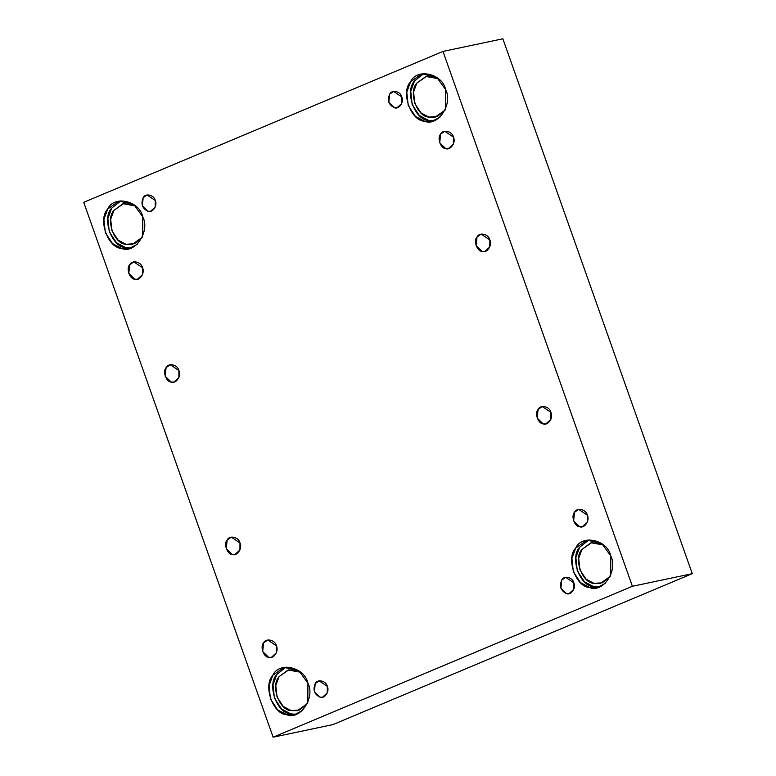 <?xml version="1.0" encoding="UTF-8"?>
<svg xmlns="http://www.w3.org/2000/svg" width="776" height="776" viewBox="0 0 776 776"><rect width="100%" height="100%" fill="white"/><g stroke="black" fill="none" stroke-linecap="round" stroke-linejoin="round"><path stroke-width="1.16" d="M142.493 267.681L133.821 261.881L129.67 264.781L128.797 273.433L134.772 279.205L137.478 279.234L142.454 274.723L142.493 267.681C145.287 272.89 139.612 281.358 134.772 279.205C129.728 279.127 125.974 268.525 129.67 264.781C131.92 259.65 141.348 261.774 142.493 267.681M178.916 370.54L170.245 364.739L166.093 367.64L165.22 376.292L171.195 382.064L173.902 382.093L178.878 377.582L178.916 370.54C181.71 375.749 176.036 384.217 171.195 382.064C166.151 381.986 162.397 371.384 166.093 367.64C168.344 362.508 177.772 364.633 178.916 370.54M239.968 542.948L231.296 537.147L227.145 540.048L226.272 548.7L232.257 554.471L234.953 554.5L239.929 549.99L239.968 542.948C242.762 548.157 237.087 556.625 232.257 554.471C227.203 554.394 223.459 543.801 227.145 540.048C229.405 534.916 238.824 537.04 239.968 542.948M276.392 645.807L267.72 640.006L263.568 642.906L262.705 651.559L268.68 657.33L271.377 657.359L276.353 652.849L276.392 645.807C279.185 651.015 273.511 659.484 268.68 657.33C263.636 657.253 259.882 646.65 263.568 642.906C265.829 637.775 275.247 639.899 276.392 645.807M453.417 137.061L444.745 131.26L440.593 134.17L439.73 142.813L445.705 148.585L448.402 148.614L453.378 144.113L453.417 137.061C456.21 142.27 450.536 150.748 445.705 148.585C440.661 148.507 436.907 137.915 440.593 134.17C442.853 129.029 452.272 131.163 453.417 137.061M489.84 239.92L481.168 234.119L477.017 237.029L476.154 245.672L482.129 251.443L484.825 251.472L489.811 246.972L489.84 239.92C492.634 245.129 486.969 253.597 482.129 251.443C477.085 251.366 473.331 240.773 477.017 237.029C479.277 231.888 488.696 234.022 489.84 239.92M587.325 515.186L578.644 509.386L574.502 512.296L573.629 520.938L579.604 526.72L582.301 526.739L587.287 522.238L587.325 515.186C590.109 520.405 584.444 528.873 579.604 526.72C574.56 526.642 570.806 516.04 574.502 512.296C576.752 507.155 586.181 509.289 587.325 515.186M401.716 96.893L393.548 91.432L389.649 94.158L388.834 102.306L394.45 107.738L396.992 107.767L401.687 103.518L401.716 96.893C404.345 101.792 399.01 109.765 394.45 107.738C388.737 104.935 387.137 100.414 389.649 94.158C391.773 89.327 400.639 91.335 401.716 96.893M445.666 89.686L436.801 77.377L421.931 73.817L410.591 81.761L406.789 92.072L408.205 105.42L415.383 116.342L424.559 121.211L431.941 121.279L439.876 117.254L445.56 108.96L445.666 89.686C453.291 103.936 437.79 127.099 424.559 121.211C410.756 120.998 400.494 92.004 410.591 81.761C416.76 67.716 442.533 73.536 445.666 89.686M433.891 120.746L428.507 120.377L419.341 115.508L412.163 104.585L410.746 91.238L414.539 80.927L423.938 73.516L414.539 80.927C404.441 91.18 414.714 120.164 428.507 120.377L433.891 120.746M445.065 110.124L437.286 116.526L428.847 117.069C416.974 116.885 408.137 91.946 416.828 83.129L425.898 76.465L438.45 78.725L426.587 76.3L416.828 83.129L413.56 92.004L414.782 103.48L420.951 112.879L428.847 117.069L435.19 117.127L445.065 110.124M610.79 555.975L601.924 543.675L587.054 540.106L575.705 548.05L571.912 558.361L573.328 571.708L580.506 582.63L589.682 587.5L597.064 587.577L604.999 583.542L610.683 575.249L610.79 555.975C618.414 570.224 602.913 593.388 589.682 587.5C575.879 587.287 565.617 558.303 575.705 548.05C581.884 534.004 607.657 539.824 610.79 555.975M599.014 587.034L593.63 586.666L584.464 581.806L577.286 570.874L575.87 557.527L579.662 547.216L589.062 539.805L579.662 547.216C569.565 557.469 579.827 586.452 593.63 586.666L599.014 587.034M610.188 576.413L602.409 582.815L593.97 583.358C582.097 583.174 573.26 558.245 581.952 549.427L591.021 542.754L603.573 545.014L591.71 542.589L581.952 549.427L578.683 558.293L579.905 569.778L586.074 579.177L593.97 583.358L600.314 583.426L610.188 576.413M573.774 582.776L565.617 577.315L561.708 580.05L560.893 588.189L566.519 593.621L569.05 593.65L573.745 589.401L573.774 582.776C576.403 587.674 571.068 595.648 566.519 593.621C560.805 590.827 559.195 586.297 561.708 580.05C563.832 575.21 572.698 577.218 573.774 582.776M327.288 686.314L319.13 680.853L315.221 683.588L314.406 691.726L320.032 697.168L322.564 697.188L327.259 692.949L327.288 686.314C329.916 691.222 324.581 699.195 320.032 697.168C314.319 694.365 312.709 689.845 315.221 683.588C317.345 678.757 326.211 680.765 327.288 686.314M307.917 683.2L299.051 670.9L284.181 667.341L272.832 675.275L269.039 685.586L270.455 698.933L277.633 709.865L286.81 714.725L294.191 714.803L302.126 710.777L307.81 702.484L307.917 683.2C315.541 697.459 300.04 720.623 286.81 714.725C273.006 714.512 262.744 685.528 272.832 675.275C279.011 661.239 304.784 667.059 307.917 683.2M296.141 714.269L290.757 713.891L281.591 709.031L274.413 698.109L272.997 684.752L276.79 674.451L286.189 667.04L276.79 674.451C266.692 684.694 276.954 713.687 290.757 713.891L296.141 714.269M307.315 703.648L299.536 710.04L291.097 710.593C279.224 710.409 270.387 685.47 279.079 676.653L288.148 669.989L300.7 672.249L288.837 669.824L279.079 676.653L275.81 685.518L277.032 697.003L283.201 706.403L291.097 710.593L297.441 710.651L307.315 703.648M142.794 216.911L133.928 204.612L119.058 201.042L107.718 208.986L103.916 219.298L105.332 232.645L112.51 243.577L121.686 248.436L129.068 248.514L137.003 244.479L142.687 236.185L142.794 216.911C150.418 231.17 134.917 254.334 121.686 248.436C107.883 248.223 97.621 219.239 107.718 208.986C113.888 194.941 139.661 200.771 142.794 216.911M131.018 247.981L125.634 247.602L116.468 242.743L109.29 231.811L107.874 218.463L111.666 208.152L121.066 200.751L111.666 208.152C101.569 218.405 111.841 247.389 125.634 247.602L131.018 247.981M142.192 237.349L134.413 243.751L125.974 244.294C114.101 244.11 105.264 219.181 113.956 210.364L123.025 203.69L135.577 205.96L123.714 203.525L113.956 210.364L110.687 219.23L111.909 230.714L118.078 240.114L125.974 244.294L132.318 244.362L142.192 237.349M155.229 200.431L147.062 194.97L143.162 197.705L142.347 205.844L147.964 211.276L150.505 211.305L155.2 207.066L155.229 200.431C157.858 205.339 152.523 213.313 147.964 211.276C142.25 208.482 140.65 203.962 143.162 197.705C145.287 192.875 154.152 194.873 155.229 200.431M333.011 724.58L273.133 737.2L83.73 202.332L442.989 51.42L632.392 586.287L692.27 573.668L502.867 38.8L442.989 51.42L502.867 38.8L692.27 573.668L333.011 724.58L692.27 573.668L632.392 586.287L273.133 737.2L333.011 724.58M273.133 737.2L632.392 586.287L442.989 51.42L83.73 202.332L273.133 737.2M550.902 412.328C553.686 417.546 548.021 426.014 543.181 423.861C538.137 423.783 534.383 413.181 538.078 409.437C540.329 404.306 549.757 406.43 550.902 412.328L542.22 406.527L538.078 409.437L537.205 418.08L543.181 423.861L545.877 423.88L550.863 419.38L550.902 412.328"/></g></svg>
